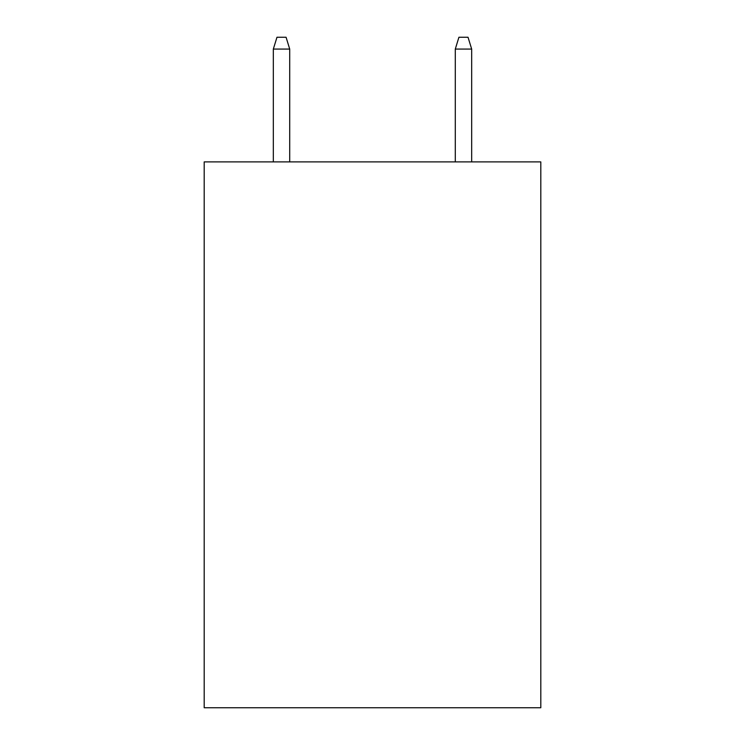 <?xml version="1.0" encoding="UTF-8"?>
<svg xmlns="http://www.w3.org/2000/svg" width="745" height="745" viewBox="0 0 745 745"><rect width="100%" height="100%" fill="white"/><g stroke="black" fill="none" stroke-linecap="round" stroke-linejoin="round"><path stroke-width="1.12" d="M540.805 161.888L540.805 707.75L204.195 707.75L204.195 161.888L540.805 161.888M289.712 161.888L289.712 49.077L273.331 49.077L273.331 161.888M273.331 49.077L276.972 37.25L286.071 37.25L289.712 49.077M455.288 49.077L458.929 37.25L468.028 37.25L471.669 49.077L455.288 49.077L455.288 161.888M471.669 49.077L471.669 161.888"/></g></svg>
